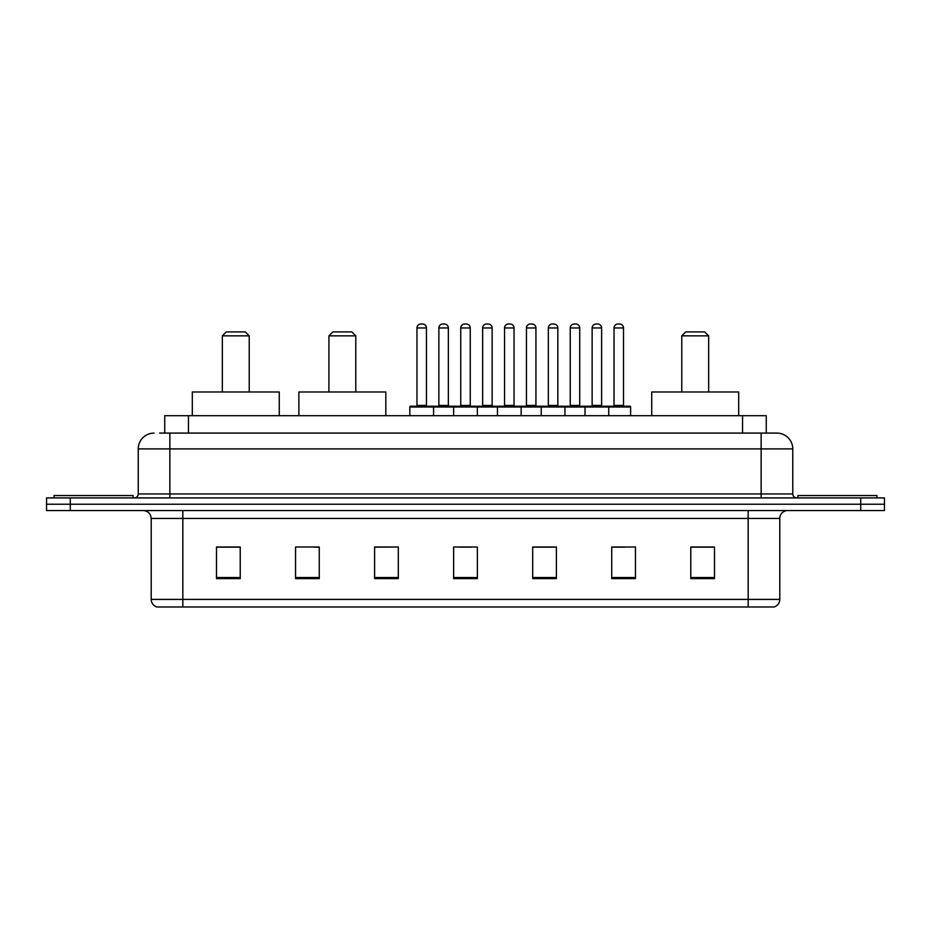 <?xml version="1.0" encoding="UTF-8"?>
<svg xmlns="http://www.w3.org/2000/svg" width="931" height="931" viewBox="0 0 931 931"><rect width="100%" height="100%" fill="white"/><g stroke="black" fill="none" stroke-linecap="round" stroke-linejoin="round"><path stroke-width="1.4" d="M159.597 433.09L169.861 433.09L159.597 433.09L164.74 433.09L164.74 415.703L766.26 415.703L766.26 433.09M154.057 433.09A15.804 15.804 0 0 0 138.242 448.905L138.242 493.954A3.957 3.957 0 0 1 134.297 497.91M792.758 448.905L169.861 448.905L169.861 433.09L776.943 433.09A15.804 15.804 0 0 1 792.758 448.905L792.758 493.954C792.991 496.363 794.306 497.678 796.703 497.91M70.267 497.91L46.55 497.91L46.55 504.23L70.267 504.23L46.55 504.23L46.55 510.56L70.267 510.56L70.267 504.23L860.733 504.23L70.267 504.23L70.267 497.91L860.733 497.91L860.733 504.23L884.45 504.23L860.733 504.23L860.733 510.56L70.267 510.56M860.733 510.56L884.45 510.56L884.45 497.91L860.733 497.91M776.71 433.09L771.403 433.09M779.794 599.401C779.573 603.195 777.676 605.72 774.103 606.989L748.175 606.989L748.175 599.401L779.794 599.401L779.794 518.462A7.902 7.902 0 0 1 787.696 510.56M748.175 606.989L156.897 606.989A7.902 7.902 0 0 1 151.206 599.401L151.206 518.462C150.741 513.656 148.11 511.026 143.304 510.56M714.496 578.616L714.496 546.997L690.779 546.997L690.779 578.616L714.496 578.616M635.454 578.616L635.454 546.997L611.737 546.997L611.737 578.616L635.454 578.616M556.401 578.616L556.401 546.997L532.695 546.997L532.695 578.616L556.401 578.616M240.221 578.616L240.221 546.997L216.504 546.997L216.504 578.616L240.221 578.616M319.263 578.616L319.263 546.997L295.546 546.997L295.546 578.616L319.263 578.616M398.305 578.616L398.305 546.997L374.599 546.997L374.599 578.616L398.305 578.616M477.359 578.616L477.359 546.997L453.641 546.997L453.641 578.616L477.359 578.616M733.791 606.989L182.825 606.989L182.825 599.401L748.175 599.401L748.175 518.462L151.206 518.462M612.842 547.16L624.701 547.16M398.305 546.997L374.599 547.16L398.305 546.997M313.887 547.16L319.263 547.16M547.16 547.16L537.117 547.16M459.577 547.16L471.423 547.16M240.221 547.16L216.504 547.16M556.401 547.16L532.695 547.16M714.496 547.16L690.779 547.16M133.11 497.91L133.11 495.536L54.056 495.536L54.056 497.91M222.346 335.858L249.229 335.858L245.272 331.913L226.303 331.913L222.346 335.858L222.346 391.986M249.229 335.858L249.229 391.986M279.265 415.703L279.265 391.986L192.31 391.986L192.31 415.703M328.911 335.858L355.782 335.858L351.825 331.913L332.856 331.913L328.911 335.858L328.911 391.986M355.782 335.858L355.782 391.986M385.818 415.703L385.818 391.986L298.874 391.986L298.874 415.703M681.771 335.858L708.654 335.858L704.697 331.913L685.728 331.913L681.771 335.858L681.771 391.986M708.654 335.858L708.654 391.986M738.69 415.703L738.69 391.986L651.735 391.986L651.735 415.703M876.944 497.91L876.944 495.536L797.89 495.536L797.89 497.91M607.71 406.219L629.845 406.219A0.791 0.791 0 0 1 630.624 407.01L409.849 407.01A0.791 0.791 0 0 1 410.641 406.219L432.775 406.219A0.791 0.791 0 0 1 433.567 407.01L433.567 415.703M426.456 327.956L416.96 327.956A3.957 3.957 0 0 1 420.917 324.011L422.499 324.011A3.957 3.957 0 0 1 426.456 327.956L426.456 405.427A0.791 0.791 0 0 0 427.236 406.219M416.96 327.956L416.96 405.427A0.791 0.791 0 0 1 416.18 406.219M409.849 407.01L409.849 415.703M453.641 415.703L453.641 407.01A0.791 0.791 0 0 1 454.433 406.219L476.567 406.219A0.791 0.791 0 0 1 477.359 407.01L477.359 415.703M470.248 327.956L460.752 327.956A3.957 3.957 0 0 1 464.709 324.011L466.291 324.011A3.957 3.957 0 0 1 470.248 327.956L470.248 405.427A0.791 0.791 0 0 0 471.028 406.219M460.752 327.956L460.752 405.427A0.791 0.791 0 0 1 459.972 406.219M497.433 415.703L497.433 407.01A0.791 0.791 0 0 1 498.225 406.219L520.359 406.219A0.791 0.791 0 0 1 521.151 407.01L521.151 415.703M514.04 327.956L504.544 327.956A3.957 3.957 0 0 1 508.501 324.011L510.083 324.011A3.957 3.957 0 0 1 514.04 327.956L514.04 405.427A0.791 0.791 0 0 0 514.82 406.219M504.544 327.956L504.544 405.427A0.791 0.791 0 0 1 503.764 406.219M541.225 415.703L541.225 407.01A0.791 0.791 0 0 1 542.017 406.219L564.151 406.219A0.791 0.791 0 0 1 564.942 407.01L564.942 415.703M557.832 327.956L548.336 327.956A3.957 3.957 0 0 1 552.292 324.011L553.875 324.011A3.957 3.957 0 0 1 557.832 327.956L557.832 405.427A0.791 0.791 0 0 0 558.623 406.219M548.336 327.956L548.336 405.427A0.791 0.791 0 0 1 547.556 406.219M585.017 415.703L585.017 407.01A0.791 0.791 0 0 1 585.808 406.219L607.943 406.219A0.791 0.791 0 0 1 608.734 407.01L608.734 415.703M601.624 327.956L592.139 327.956A3.957 3.957 0 0 1 596.084 324.011L597.667 324.011A3.957 3.957 0 0 1 601.624 327.956L601.624 405.427A0.791 0.791 0 0 0 602.415 406.219M592.139 327.956L592.139 405.427A0.791 0.791 0 0 1 591.348 406.219M455.457 407.01A0.791 0.791 0 0 0 454.665 406.219L432.543 406.219M438.862 327.956A3.957 3.957 0 0 1 442.819 324.011L444.39 324.011A3.957 3.957 0 0 1 448.346 327.956L438.862 327.956L438.862 405.427A0.791 0.791 0 0 1 438.07 406.219M448.346 327.956L448.346 405.427A0.791 0.791 0 0 0 449.138 406.219M499.249 407.01A0.791 0.791 0 0 0 498.457 406.219L476.335 406.219M482.654 327.956A3.957 3.957 0 0 1 486.61 324.011L488.181 324.011A3.957 3.957 0 0 1 492.138 327.956L482.654 327.956L482.654 405.427A0.791 0.791 0 0 1 481.862 406.219M492.138 327.956L492.138 405.427A0.791 0.791 0 0 0 492.93 406.219M543.041 407.01A0.791 0.791 0 0 0 542.249 406.219L520.126 406.219M526.446 327.956A3.957 3.957 0 0 1 530.402 324.011L531.973 324.011A3.957 3.957 0 0 1 535.93 327.956L526.446 327.956L526.446 405.427A0.791 0.791 0 0 1 525.654 406.219M535.93 327.956L535.93 405.427A0.791 0.791 0 0 0 536.721 406.219M586.833 407.01A0.791 0.791 0 0 0 586.041 406.219L563.918 406.219M570.238 327.956A3.957 3.957 0 0 1 574.194 324.011L575.765 324.011A3.957 3.957 0 0 1 579.722 327.956L570.238 327.956L570.238 405.427A0.791 0.791 0 0 1 569.446 406.219M579.722 327.956L579.722 405.427A0.791 0.791 0 0 0 580.513 406.219M614.029 327.956A3.957 3.957 0 0 1 617.986 324.011L619.557 324.011A3.957 3.957 0 0 1 623.514 327.956L614.029 327.956L614.029 405.427A0.791 0.791 0 0 1 613.238 406.219M623.514 327.956L623.514 405.427A0.791 0.791 0 0 0 624.305 406.219M630.624 407.01L630.624 415.703M188.458 433.09L188.458 415.703M742.542 433.09L742.542 415.703M169.861 497.91L169.861 448.905L138.242 448.905M138.242 493.954L792.758 493.954M761.139 433.09L761.139 497.91M748.175 510.56L748.175 518.462L779.794 518.462M151.206 599.401L182.825 599.401L182.825 510.56M477.359 577.523L453.641 577.523M398.305 577.523L374.599 577.523M319.263 577.523L295.546 577.523M240.221 577.523L216.504 577.523M556.401 577.523L532.695 577.523M635.454 577.523L611.737 577.523M714.496 577.523L690.779 577.523M416.96 405.427L426.456 405.427M460.752 405.427L470.248 405.427M504.544 405.427L514.04 405.427M548.336 405.427L557.832 405.427M592.139 405.427L601.624 405.427M438.862 405.427L448.346 405.427M482.654 405.427L492.138 405.427M526.446 405.427L535.93 405.427M570.238 405.427L579.722 405.427M614.029 405.427L623.514 405.427"/></g></svg>
